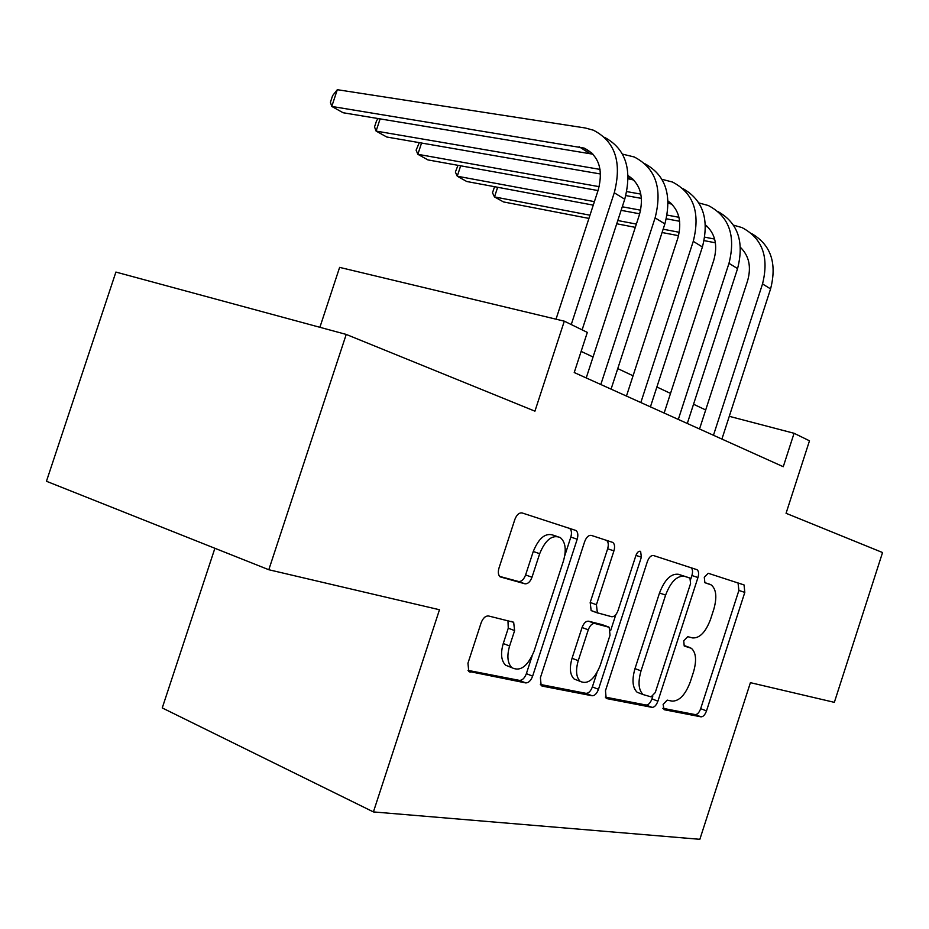 <?xml version="1.0" encoding="UTF-8"?>
<svg xmlns="http://www.w3.org/2000/svg" width="929" height="929" viewBox="0 0 929 929"><rect width="100%" height="100%" fill="white"/><g stroke="black" fill="none" stroke-linecap="round" stroke-linejoin="round"><path stroke-width="1.39" d="M663.12 704.414L664.096 709.698L701.023 716.84C703.183 716.84 705.018 714.854 706.504 710.894L744.803 592.4L744.048 584.933L708.246 573.286L704.287 577.281L704.879 582.692L711.184 584.898C716.294 589.16 717.165 597.277 713.809 609.227L710.546 619.306C705.692 632.161 699.7 638.362 692.546 637.921L687.739 636.667L683.721 640.801L684.22 646.015L691.362 648.291C696.076 652.576 696.808 660.403 693.568 671.76L690.305 681.851C685.439 694.764 679.366 701.186 672.085 701.128L667.185 700.129L663.12 704.414M488.573 615.985C485.484 615.776 482.999 618.052 481.129 622.825L467.949 663.225L468.773 671.412L525.663 682.908C528.543 682.966 530.865 680.713 532.631 676.149L577.199 539.203C578.349 535.058 577.943 532.154 575.968 530.505L522.179 512.971C519.172 512.529 516.733 514.678 514.863 519.427L498.978 568.095C497.839 572.136 498.223 575.051 500.127 576.863L524.873 583.784C527.823 584.062 530.192 581.879 532.003 577.234L539.679 553.696C545.393 539.807 552.244 534.419 560.245 537.519C565.506 542.025 566.585 549.771 563.508 560.756L534.012 651.357C527.66 666.43 520.263 671.864 511.821 667.672C507.489 663.109 506.758 655.886 509.603 646.003L514.62 630.605L513.656 622.267L488.573 615.985M268.806 569.732L46.45 481.268L115.904 272.069L346.227 334.428L268.806 569.732L439.475 609.749L373.412 811.923L699.851 839.305L750.411 682.664L834.347 702.347L882.55 552.534L786.062 513.296L809.484 440.799L794.074 433.286L783.263 466.718L574.227 372.529L587.325 332.396L564.309 321.167L339.619 267.378L319.89 327.298M346.227 334.428L534.93 411.164L564.309 321.167M605.476 690.711L606.149 698.213L607.101 698.666L652.03 707.364C654.376 707.375 656.338 705.308 657.906 701.186L697.958 577.524C699.026 573.692 698.724 571.08 697.064 569.709L653.54 555.554C651.09 555.24 649.046 557.214 647.397 561.488L605.476 690.711M592.098 695.763L542.339 686.125L541.154 685.544L540.399 677.705L584.678 541.584C586.431 537.09 588.661 535.023 591.367 535.406L612.803 542.431C614.684 543.988 615.056 546.809 613.93 550.862L596.43 604.709L597.359 612.803L611.7 616.728C614.266 616.914 616.38 614.847 618.04 610.516L635.924 555.449C637.248 552.14 638.815 550.792 640.627 551.42L641.37 557.179L598.485 689.306C596.813 693.649 594.688 695.798 592.098 695.763L585.978 693.336L540.341 684.452M214.889 548.284L162.25 707.933L373.412 811.923M705.703 409.956L693.545 404.243M670.529 393.42L656.884 386.998M633.055 375.792L617.762 368.604M593.05 356.991L581.124 351.383M794.074 433.286L729.288 416.32M684.58 645.667L689.469 647.432M662.841 708.293L695.182 714.587C697.354 714.575 699.189 712.601 700.675 708.664L738.892 590.438L738.032 582.936M690.746 579.115L691.908 575.527C692.976 571.695 692.674 569.094 691.002 567.724L690.874 567.654M605.325 697.098L646.061 705.03C648.419 705.041 650.381 702.986 651.949 698.875L652.75 696.402M651.124 696.878L655.259 692.569L690.572 583.54L689.957 578.082L684.476 576.305C677.044 575.446 670.75 581.705 665.605 595.094L641.033 670.877C637.817 682.165 638.513 690.05 643.123 694.567L651.124 696.878M640.847 693.696L637.12 692.244C632.486 687.727 631.778 679.842 634.995 668.601L659.509 593.004C664.641 579.65 670.935 573.402 678.391 574.285L689.655 577.943M592.841 611.166L591.134 610.55L590.194 602.48L607.647 548.784C608.774 544.731 608.39 541.921 606.509 540.364L606.289 540.237M615.822 614.673L610.643 630.605M596.975 672.712L592.365 686.914L598.485 689.306M578.256 660.658C575.481 670.332 576.143 677.241 580.242 681.387C587.778 684.789 594.432 679.494 600.192 665.489L610.039 635.181L609.169 627.284L594.792 623.475C592.156 623.289 589.985 625.403 588.278 629.816L578.256 660.658L572.055 658.289C569.291 667.928 569.965 674.826 574.087 678.971L577.71 680.4M602.642 624.811L608.39 626.912M572.055 658.289L582.053 627.516C583.76 623.115 585.932 621.013 588.58 621.199L602.213 624.66M585.978 693.336C588.58 693.371 590.705 691.234 592.365 686.914M510.137 667.01L505.515 665.164C501.172 660.6 500.417 653.389 503.263 643.53L508.268 628.178L507.966 620.618M556.657 536.323L553.847 535.383C545.822 532.282 538.959 537.647 533.258 551.489L539.679 553.696M499.628 576.386L518.475 581.484C521.424 581.763 523.793 579.591 525.605 574.958L533.258 551.489M564.774 555.705L570.824 537.09C571.974 532.956 571.567 530.064 569.582 528.404L569.314 528.253M468.007 670.378L519.404 680.376C522.284 680.446 524.606 678.205 526.371 673.653L532.038 656.246M751.642 233.597C770.849 244.745 777.167 263.174 770.582 288.896L721.914 439.069M733.55 225.166L741.946 227.57C762.395 238.3 769.258 257.089 762.523 283.937L713.46 435.271M699.525 428.989L747.578 280.86C751.491 267.006 749.122 255.858 740.459 247.416M741.284 248.171L740.483 247.88M714.633 239.067L704.774 237.174M679.285 232.296L663.155 229.208M636.365 224.086L617.785 220.521M589.973 215.203L494.495 196.925L503.495 201.93L588.928 218.408M715.411 242.806L704.124 240.623M678.553 235.687L662.075 232.517M635.297 227.35L616.728 223.773M497.654 187.275L494.495 196.925L492.486 192.791L494.576 186.694M718.314 211.777C737.974 223.018 744.396 241.958 737.568 268.597L687.297 423.473M698.933 202.963L708.281 205.506C729.068 216.364 735.965 235.641 728.986 263.313L678.309 419.42M664.142 413.045L713.774 260.271C717.978 245.186 715.202 233.388 705.448 224.899M707.689 226.873L705.494 226.177M678.948 217.281L667.115 215.087M640.627 210.186L622.267 206.784M594.409 201.628L457.254 176.208L466.753 181.503L593.259 205.135M679.645 221.276L666.325 218.791M639.698 213.809L621.106 210.337M460.668 165.803L457.254 176.208L455.373 172.062L457.985 165.316M682.827 188.564C702.974 199.874 709.501 219.349 702.405 246.975L650.428 406.867M662.005 179.332L672.457 182.026C693.568 193.011 700.501 212.776 693.255 241.343L640.836 402.547M626.46 396.068L677.775 238.347C682.281 221.88 679.053 209.431 668.079 201.012M671.922 204.206L668.148 203.207M640.847 194.115L626.773 191.595M599.17 186.671L417.853 154.307L427.909 159.904L598.021 190.561M641.44 198.388L625.821 195.578M421.557 143.043L417.853 154.307L416.111 150.15L419.293 142.648M644.981 163.806C665.64 175.175 672.271 195.206 664.874 223.901L611.073 389.135M622.523 154.133L634.24 156.978C655.677 168.068 662.632 188.378 655.096 217.885L600.819 384.513M586.222 377.929L639.349 214.936C644.169 196.948 640.441 183.849 628.132 175.627M633.787 180.04L628.19 178.786M600.064 169.403L376.094 131.082L386.766 137.016L600.54 174.002M380.124 118.854L376.094 131.082L374.526 126.925L376.663 120.468L378.289 118.552M604.524 137.341C625.716 148.745 632.452 169.368 624.741 199.224L582.123 329.853M556.018 319.181L598.241 189.899C603.502 169.45 598.787 155.515 584.109 148.083L331.781 106.44L337.308 89.695L585.235 127.981L593.387 130.199C615.149 141.405 622.105 162.261 614.266 192.779L571.254 324.558M593.016 154.214L343.115 112.746L331.781 106.44L330.41 102.295L332.605 95.629L337.308 89.695M704.739 582.599L709.895 584.306M738.892 590.438L744.803 592.4M700.675 708.664L706.504 710.894M695.182 714.587L701.023 716.84M691.908 575.527L697.958 577.524M651.949 698.875L657.906 701.186M646.061 705.03L652.03 707.364M606.37 698.376L607.101 698.666M678.391 574.285L684.476 576.305M659.509 593.004L665.605 595.094M634.995 668.601L641.033 670.877M541.468 685.776L542.339 686.125M607.647 548.784L613.93 550.862M590.194 602.48L596.43 604.709M591.924 610.922L597.753 613.035M635.935 555.391L641.37 557.179M588.58 621.199L594.792 623.475M582.053 627.516L588.278 629.816M508.268 628.178L514.62 630.605M503.263 643.53L509.603 646.003M525.605 574.958L532.003 577.234M518.475 581.484L524.873 583.784M570.824 537.09L577.199 539.203M526.371 673.653L532.631 676.149M519.404 680.376L525.663 682.908M469.191 671.748L470.248 672.178M770.582 288.896L762.523 283.937M737.568 268.597L728.986 263.313M702.405 246.975L693.255 241.343M664.874 223.901L655.096 217.885M630.176 179.134L628.19 177.869M624.741 199.224L614.266 192.779M589.671 153.424L579.104 146.724M738.125 582.982L744.048 584.933M691.002 567.724L697.064 569.709M637.12 692.244L643.123 694.567M606.509 540.364L612.803 542.431M591.134 610.55L597.359 612.803M639.942 551.187L640.627 551.42M574.087 678.971L580.242 681.387M511.531 621.466L513.656 622.267M505.515 665.164L511.821 667.672M569.582 528.404L575.968 530.505M707.12 226.328L705.459 225.271M671.168 203.463L668.102 201.512M632.812 179.065L628.155 176.104M591.796 152.983L584.109 148.083"/></g></svg>
